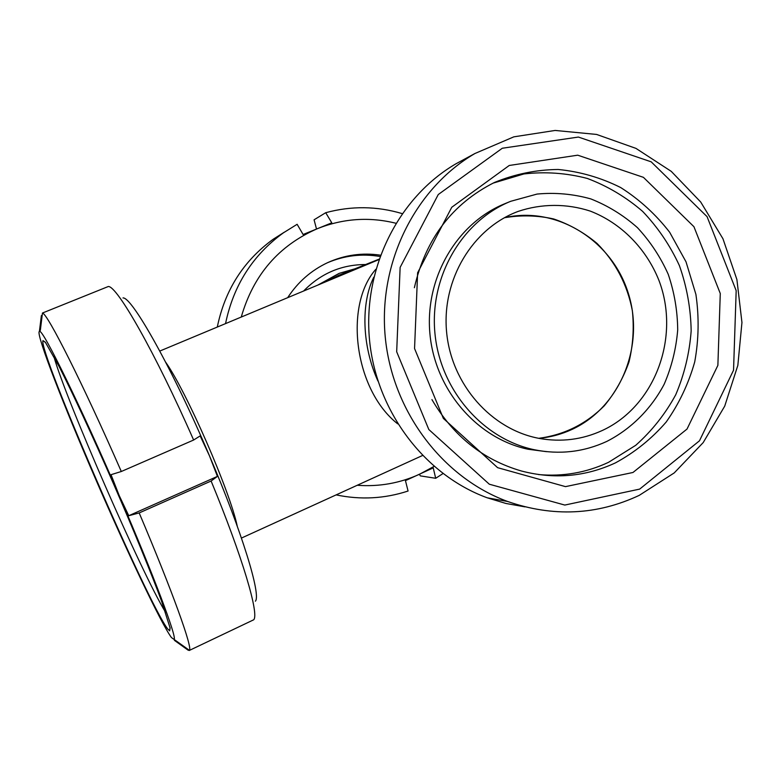 <?xml version="1.0" encoding="UTF-8"?>
<svg xmlns="http://www.w3.org/2000/svg" width="781" height="781" viewBox="0 0 781 781"><rect width="100%" height="100%" fill="white"/><g stroke="black" fill="none" stroke-linecap="round" stroke-linejoin="round"><path stroke-width="1.17" d="M377.926 381.001C361.945 345.924 360.832 303.048 373.796 277.196M375.837 269.289C343.786 305.293 354.349 389.963 397.695 423.849M379 259.185L339.042 275.166L328 280.838M538.734 438.317C564.087 434.949 585.916 424.142 604.221 405.866C615.047 392.833 623.306 378.18 628.998 361.915C633.049 345.104 634.172 328.03 632.356 310.692C627.299 284.489 615.545 262.084 597.094 243.487C584.022 232.533 569.534 224.362 553.641 218.953C537.289 215.331 520.868 214.931 504.36 217.753C556.404 205.598 611.923 240.275 628.256 293.139C645.135 345.817 620.251 407.223 571.965 429.443C561.402 434.324 550.332 437.282 538.734 438.317M639.678 489.101L564.809 505.063L489.306 484.21L428.828 429.53L396.68 351.762L400.136 267.385L438.258 194.537L502.3 148.244L578.389 137.056L651.198 161.833L707.069 216.649L736.18 290.659L733.544 370.204L699.483 440.796L639.678 489.101M639.229 495.369L674.247 472.895L703.203 442.583L724.729 406.11L737.84 365.391L741.95 322.494L736.903 279.559L722.942 238.722L700.713 202.025L671.25 171.361L635.968 148.39L596.596 134.439L555.145 130.447L513.83 136.841L474.955 153.496C415.287 188.26 378.229 262.348 385.218 336.748C392.179 411.138 442.427 477.601 507.591 501.47C553.026 517.227 596.909 515.187 639.229 495.369M632.981 472.476L565.493 486.631L497.614 467.673L443.354 418.411L414.555 348.541L417.62 272.784L451.76 207.268L509.241 165.474L577.725 155.185L643.417 177.336L693.938 226.705L720.277 293.519L717.876 365.371L687.026 429.052L632.981 472.476M525.027 506.869L505.942 503.472L487.237 497.809C424.474 474.858 376.188 411.099 369.501 339.755C362.804 268.41 398.447 197.3 455.909 163.815L465.447 158.65M602.346 430.468C582.343 439.644 561.383 442.31 539.466 438.453C491.464 429.755 451.408 384.555 446.605 332.11C441.568 279.686 472.564 228.277 518.174 211.397C541.653 203.499 566.703 203.451 590.231 211.085C621.051 223.005 646.102 248.397 658.861 280.194C680.661 336.855 655.181 406.071 602.346 430.468M606.769 441.431C583.612 452.101 559.362 454.845 534.028 449.68C482.502 438.805 440.113 389.719 434.919 333.136C429.501 276.572 462.069 220.925 510.725 201.293L537.055 194.069C555.252 192.351 573.176 193.971 590.817 198.911C607.911 205.676 623.443 215.253 637.423 227.632C650.183 241.378 660.453 256.929 668.224 274.287C674.364 292.328 677.517 310.877 677.703 329.953C676.121 348.922 671.611 367.031 664.153 384.281C651.022 409.078 631.126 428.984 606.769 441.431M546.485 451.662L528.005 449.231C477.015 438.483 435.076 389.953 429.94 334.024C424.591 278.104 456.807 223.093 504.965 203.656L510.725 201.293M493.026 183.154L523.914 173.948C545.333 171.498 566.479 173.001 587.351 178.459C607.579 186.083 626.001 197.046 642.617 211.368C657.827 227.3 670.088 245.4 679.421 265.667C686.85 286.764 690.765 308.495 691.165 330.871C689.506 353.149 684.361 374.45 675.731 394.766C665.227 414.086 651.891 430.927 635.724 445.307L608.584 462.293C586.433 472.671 563.052 476.752 538.451 474.555M414.369 287.711C425.655 238.801 452.316 203.734 494.344 182.51C514.923 174.065 536.205 169.721 558.181 169.477C580.049 171.615 600.892 177.638 620.7 187.557C639.473 199.497 655.786 214.394 669.649 232.24L686.021 261.83L695.9 294.359C699.19 317.008 698.8 339.52 694.719 361.906C688.559 383.725 679.05 403.757 666.203 422.013C651.657 438.805 634.728 452.424 615.438 462.879C585.399 476.8 554.061 479.505 521.405 471.002C483.117 459.863 453.292 436.062 431.932 399.608M165.699 362.257C186.444 391.408 229.965 491.093 237.239 526.121M354.847 268.84L339.393 273.291L320.776 283.854M217.421 476.4L211.114 481.018L139.184 512.932L128.758 515.714L217.421 476.4L209.493 455.879C242.256 532.447 261.293 595.337 255.377 601.185M128.758 515.714L119.19 495.535L111.039 474.692L121.309 471.499L193.629 440.025L200.161 435.915L209.493 455.879C173.021 369.774 131.96 296.712 122.988 297.922M193.629 440.025C155.126 352.358 116.828 285.436 108.276 286.52L42.467 313.025L40.329 330.334L39.148 331.681L39.694 331.456C43.17 329.777 80.814 406.481 119.19 495.535C153.554 574.933 177.023 637.442 174.163 639.473L171.469 637.579C161.335 624.097 126.385 550.283 95.253 478.255C63.993 406.208 36.795 336.386 39.148 331.681M39.431 331.251L41.364 315.622L42.194 315.29M42.467 313.025C47.387 313.415 82.415 382.68 121.309 471.499M174.397 640.342L188.094 650.163L188.738 649.86M165.455 612.089C142.259 574.621 65.565 398.945 53.86 356.458M167.749 628.978C148.048 604.064 37.996 350.142 42.965 340.614L45.357 342.234L59.131 366.533C72.535 392.882 92.666 436.188 113.079 482.804C133.385 529.45 151.455 573.654 161.657 601.39L170.102 628.002L169.672 630.853L167.749 628.978M139.184 512.932C172.728 591.969 192.868 648.445 189.392 650.329L188.094 650.163M211.114 481.018C242.754 557.536 259.37 614.471 253.688 619.792L189.187 650.505M316.51 229.028L314.079 219.793L325.716 212.705L331.779 222.829L303.106 234.505L297.131 224.293L283.318 232.884C252.732 255.143 233.47 285.387 225.543 323.607M336.133 494.89C360.646 500.006 384.623 498.717 408.072 491.024L405.446 480.627L433.23 467.878L435.7 478.284L420.324 475.883L419.417 474.301M284.333 232.172L273.125 239.289C243.506 260.844 224.899 290.102 217.294 327.054M435.7 478.284L442.954 473.589M402.156 213.603C376.852 206.077 351.382 205.774 325.716 212.705M357.229 485.274C379.039 486.895 399.804 483.224 419.524 474.252L434.041 466.403M395.86 223.239C369.335 216.669 343.25 218.455 317.594 228.589C278.827 245.429 253.386 274.912 241.261 317.047M379.956 256.48C361.867 253.425 344.333 255.533 327.337 262.797M380.435 255.172C362.169 252.488 344.567 254.987 327.62 262.66C311.15 270.402 297.834 282.078 287.681 297.668M365.606 264.534C341.482 264.593 320.815 273.428 303.604 291.02M338.974 273.457L317.847 285.075M241.436 538.07L422.462 455.528M159.793 351.06L378.853 259.614M474.955 153.496L455.909 163.815M507.591 501.47L487.237 497.809M518.174 211.397L516.563 212.022M534.028 449.68L528.005 449.231M39.694 331.456L39.772 330.861M45.601 342.566L42.965 340.614M170.033 627.582L169.672 630.853M174.163 639.473L189.392 650.329M273.125 239.289L283.318 232.884"/></g></svg>
